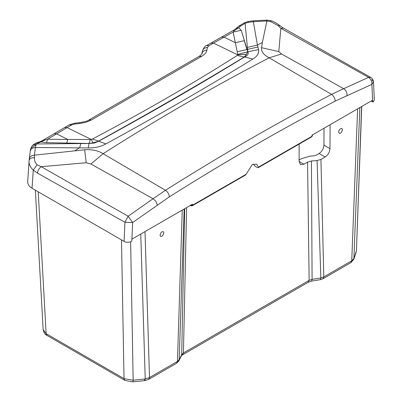 <?xml version="1.0" encoding="UTF-8"?>
<svg xmlns="http://www.w3.org/2000/svg" width="402" height="402" viewBox="0 0 402 402"><rect width="100%" height="100%" fill="white"/><g stroke="black" fill="none" stroke-linecap="round" stroke-linejoin="round"><path stroke-width="0.6" d="M330.092 124.736L329.982 148.655C329.68 152.197 328.062 154.976 325.128 157.001L320.932 159.423L317.072 160.539L311.424 161.006L312.093 279.395L320.846 277.983L317.072 160.539M324.027 128.238L323.947 145.167C323.645 148.71 322.027 151.494 319.093 153.514L316.108 155.242L314.178 155.8L310.213 156.127L301.535 158.634L299.088 160.046M311.424 161.006L307.57 162.122L303.887 164.247L300.48 164.589L299.083 161.473L299.163 144.062M130.635 241.903L133.162 380.242L132.846 381.9L124.871 380.398L46.999 335.439C45.114 334.705 43.833 332.801 43.16 329.725L46.15 333.67L38.205 191.799M121.489 239.883L124.022 378.629L46.15 333.67L46.999 335.439M144.469 379.855L144.911 380.583L145.228 378.925L133.162 380.242L124.022 378.629L124.871 380.398M140.76 234.044L145.228 378.925L149.504 377.548L177.448 361.413L182.257 210.09M145.001 231.597L149.504 377.548L148.655 379.408L144.911 380.583L132.846 381.9M163.87 232.909L162.669 235.652L161.931 236.25L160.569 236.386L160.011 235.14L161.212 232.396L161.951 231.803L163.312 231.663L163.87 232.909M307.57 162.122L309.138 280.37L308.289 282.224L182.573 354.805L181.418 355.8L178.92 360.855L179.186 359.77L177.448 361.413L176.599 363.272L148.655 379.408M184.674 208.693L181.684 354.69L179.186 359.77L184.186 208.975M186.608 207.578L183.423 352.946L181.684 354.69L181.418 355.8M356.458 250.436L361.594 106.55M357.624 108.841L351.745 260.787L354.001 258.391L356.458 250.466L361.735 106.465M320.932 159.423L323.801 276.918L351.745 260.787L350.896 262.642L322.952 278.777L323.801 276.918L320.846 277.983L320.389 279.671L311.635 281.114L308.289 282.224M311.635 281.114L312.093 279.395L309.138 280.37L183.423 352.946L182.573 354.805M356.152 252.17L353.871 259.134L359.835 107.565M342.499 129.781L341.941 128.534L341.318 128.414L339.841 129.268L338.791 131.072L338.64 132.012L339.198 133.258L339.821 133.379L341.298 132.524L342.499 129.781M29.15 160.026L29.24 159.212C29.678 156.735 31.406 155.383 34.436 155.167L34.532 157.654C34.215 160.277 35.069 162.649 37.095 164.77L41.235 166.699L128.112 216.221L132.65 222.512L124.932 222.281L124.092 241.386C125.419 242.471 127.811 242.562 131.268 241.662L131.776 240.878L131.851 239.19L192.493 204.181L192.538 205.211L246.069 174.307L252.27 164.594L256.707 164.157L258.471 167.147L258.26 167.659L257.401 167.559L254.793 166.051L253.506 164.021M258.471 167.147L312.002 136.243L312.047 135.152L372.619 100.183L371.89 84.39C372.021 81.345 370.93 79.003 368.609 77.37L280.847 28.361L278.109 25.617L270.878 21.683L266.893 20.964L253.34 21.693L257.431 45.084L258.597 49.587C259.144 53.255 257.235 56.411 252.863 59.059L244.582 56.968C199.548 84.601 150.916 112.676 98.701 141.192L93.008 142.891L88.912 143.454L46.547 142.67L40.783 141.966L36.286 143.961L88.973 143.489L90.375 139.514L92.375 139.077C144.956 111.314 193.241 83.435 237.23 55.446L237.773 54.868L213.482 43.12L208.889 45.727L206.482 45.627L211.055 43.014L213.482 43.12L224.08 37.15L235.366 42.723L233.165 32.065L234.18 30.853L233.11 30.547L221.618 37.024L224.08 37.15L233.165 32.065L241.22 30.276L247.783 51.803L245.104 23.346L240.718 25.984L238.627 27.743L241.22 30.276M88.209 147.956L88.973 143.489L94.405 143.052L98.701 141.192L105.877 143.921C100.877 146.68 94.988 148.026 88.209 147.956L35.386 147.529L34.436 155.167L84.661 149.795C91.998 149.278 98.148 150.579 103.113 153.69L165.463 190.282C220.824 155.338 276.179 123.374 331.539 94.4L343.675 88.676L281.516 53.989L269.189 57.808C263.712 54.989 261.154 51.617 261.516 47.687L262.38 42.441L257.431 45.084L247.572 47.346M371.885 79.702L373.483 81.907L371.89 84.39L335.157 101.113C335.032 98.284 333.826 96.043 331.539 94.4L269.189 57.808C213.573 86.626 158.212 118.585 103.113 153.69L90.912 164.031L153.072 198.719L165.463 190.282C167.755 191.925 169.061 194.106 169.383 196.824L132.65 222.512L131.921 239.15M245.728 174.895L246.069 174.307M258.265 167.674L311.731 136.806L312.344 135.796L312.389 134.67M90.912 164.031L86.224 162.735L41.235 166.699C39.049 168.272 37.813 170.413 37.527 173.126L33.26 170.086L32.059 188.252C29.145 186.433 27.683 184.272 27.678 181.769L27.989 177.106L27.683 181.739M347.077 95.631C347.142 92.621 346.011 90.299 343.675 88.676L368.609 77.37L370.709 77.4L283.47 28.15L280.847 28.361L278.782 51.562L281.516 53.989M370.709 77.4L370.709 77.4C372.172 78.249 373.096 79.752 373.483 81.907L374.322 99.982L373.207 101.977L372.77 101.741L373.207 101.977M371.342 100.922L372.77 101.741L372.619 100.183M190.447 205.161L192.538 205.211L192.267 205.779L245.733 174.91M246.521 54.26L237.773 54.868L237.798 54.406L247.612 51.828L246.521 54.26L244.2 57.029L244.582 56.968C247.843 55.36 248.908 53.642 247.783 51.803L258.597 49.587M278.782 51.562L261.516 47.687M124.092 241.386L32.059 188.252M157.463 205.105L155.951 201.487L153.072 198.719L128.112 216.221L124.932 222.281L37.527 173.126M190.473 205.347L190.729 205.734L192.267 205.779M37.095 164.77L33.26 170.086C30.06 167.036 28.673 163.84 29.105 160.498L27.989 177.106M28.808 164.941L29.14 160.112M93.008 142.891L91.279 139.444L67.114 127.625L56.581 133.856L54.119 133.73L42.597 140.539L45.21 139.951L40.783 141.966L39.697 141.836L37.105 142.65C36.929 142.318 35.351 143.268 32.371 145.489L36.286 143.961L35.386 147.529C32.361 147.75 30.632 149.107 30.195 151.594L30.658 148.675M80.767 143.65L79.696 147.7L74.767 150.755M270.878 21.683L270.305 20.572L266.702 20.11L253.159 20.839L253.34 21.693L248.175 22.396L245.104 23.346L244.723 22.602L238.964 26.06L240.718 25.984M29.105 160.519L29.105 160.493C29.542 158.644 31.351 157.7 34.532 157.654M37.165 142.63L38.763 142.599M45.21 139.951L47.552 139.228L46.547 142.67M71.672 124.947L69.26 124.846L64.687 127.514L67.114 127.625L71.672 124.947L74.888 124.017L74.661 123.208L69.26 124.846M208.889 45.727L207.442 47.486L206.935 50.114C206.477 52.476 204.668 54.582 201.502 56.426L91.445 119.962L86.118 122.238L79.852 123.484L79.626 122.68L74.661 123.208M91.445 119.962L89.088 119.886L199.146 56.35C201.06 55.029 201.975 54.154 201.889 53.737L202.392 51.104C204.025 47.315 205.387 45.491 206.482 45.627M283.47 28.15L279.928 25.663L278.109 25.617M201.502 56.426L199.146 56.35M206.935 50.114C203.95 50.33 202.246 51.702 201.829 54.235M266.702 20.11L266.893 20.964L262.38 42.441M207.442 47.486C204.457 47.697 202.749 49.069 202.332 51.597M248.175 22.396L248.21 21.497L244.723 22.602M234.18 30.853L238.627 27.743L235.934 28.597L238.964 26.06M35.798 144.976L30.768 148.293M92.375 139.077L98.57 141.107C150.197 112.64 198.744 84.616 244.2 57.029L237.23 55.446M246.848 49.371L244.255 40.652L235.366 42.723L237.19 51.727L258.054 46.994M323.947 145.167L329.982 148.655M319.093 153.514L325.128 157.001M299.083 161.473L303.887 164.247M335.157 101.113C279.882 130.052 224.623 161.951 169.383 196.824M252.863 59.059C207.492 86.917 158.494 115.203 105.877 143.921M84.661 149.795L86.224 162.735M66.692 143.162L67.782 139.469L47.552 139.228L56.581 133.856L67.782 139.469L90.375 139.514M79.852 123.484L74.888 124.017M237.798 54.406L237.19 51.727M43.16 329.725L35.341 190.146M322.952 278.777L320.389 279.671M178.92 360.85L176.599 363.272M353.876 259.134L350.896 262.642M311.731 136.806L312.344 135.796M371.167 101.023L372.865 102.002M190.729 205.734L190.267 205.462M29.261 158.996L30.215 151.378M54.119 133.73L64.687 127.514M79.626 122.68C85.164 121.675 88.314 120.746 89.088 119.886M279.928 25.663C275.883 22.653 272.677 20.959 270.305 20.572M253.159 20.839L248.21 21.497M221.618 37.024L211.055 43.014M32.371 145.489L30.688 148.569M42.597 140.539L39.697 141.836M235.934 28.597L233.11 30.547"/></g></svg>
